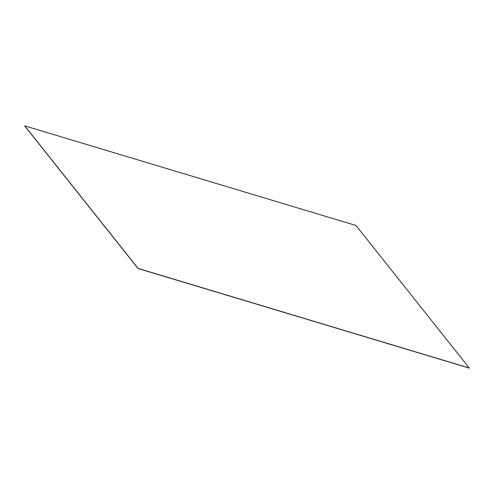 <?xml version="1.0" encoding="UTF-8"?>
<svg xmlns="http://www.w3.org/2000/svg" width="494" height="494" viewBox="0 0 494 494"><rect width="100%" height="100%" fill="white"/><g stroke="black" fill="none" stroke-linecap="round" stroke-linejoin="round"><path stroke-width="0.74" d="M24.756 125.871L138.098 268.433L469.294 368.036L355.952 225.468L24.756 125.871L138.098 268.433L469.294 368.036L138.073 268.483L24.749 125.884L138.054 268.52L469.269 368.079L138.054 268.52L24.706 125.964L138.048 268.532L469.251 368.116L138.048 268.532M138.104 268.421L469.3 368.024"/></g></svg>
